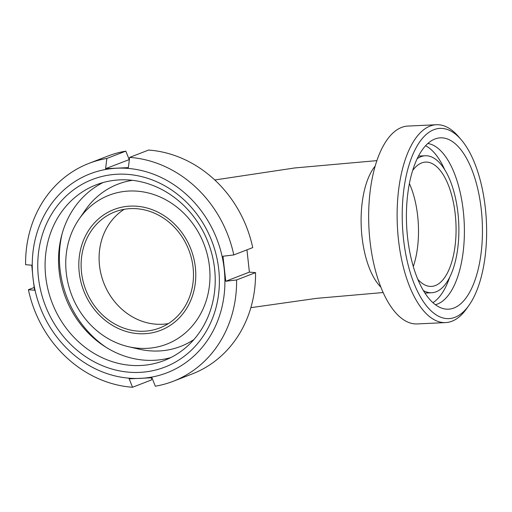 <?xml version="1.0" encoding="UTF-8"?>
<svg xmlns="http://www.w3.org/2000/svg" width="512" height="512" viewBox="0 0 512 512"><rect width="100%" height="100%" fill="white"/><g stroke="black" fill="none" stroke-linecap="round" stroke-linejoin="round"><path stroke-width="0.77" d="M409.408 183.565A62.214 27.456 -92.7 0 1 413.293 266.541A62.214 27.456 -92.7 0 0 409.408 183.565M162.157 324.269A62.214 55.238 68.9 0 1 102.586 279.597A62.214 55.238 68.9 0 1 124.205 209.312A62.214 55.238 68.9 0 0 99.514 265.587A62.214 55.238 68.9 0 0 168.378 323.59A62.214 55.238 68.9 0 1 162.157 324.269M433.901 129.677A95.232 42.022 -92.7 0 1 461.184 139.706A95.232 42.022 -92.7 0 1 486.4 221.536A95.232 42.022 -92.7 0 1 468.947 305.37A95.232 42.022 -92.7 0 1 406.163 256.198A95.232 42.022 -92.7 0 1 433.901 129.677M461.184 139.706L458.438 136.512A99.04 43.699 87.3 0 0 436.378 124.736A99.04 43.699 87.3 0 0 430.067 126.086A99.04 43.699 87.3 0 0 397.818 232.928A99.04 43.699 87.3 0 0 445.651 322.592A99.04 43.699 87.3 0 0 466.515 308.8L468.947 305.37M434.95 138.995A85.773 37.85 -92.7 0 1 435.462 138.81A85.773 37.85 -92.7 0 1 482.234 221.734A85.773 37.85 -92.7 0 1 443.424 308.666A85.773 37.85 -92.7 0 1 406.65 225.875A85.773 37.85 -92.7 0 1 434.95 138.995M445.651 322.592L417.197 323.93A99.04 43.699 -92.7 0 1 369.357 234.259A99.04 43.699 -92.7 0 1 401.613 127.418A99.04 43.699 -92.7 0 1 407.923 126.067L436.378 124.736M412.659 170.502A62.214 27.456 -92.7 0 1 421.619 162.95A62.214 27.456 -92.7 0 1 425.581 162.099A62.214 27.456 -92.7 0 1 455.917 222.963A62.214 27.456 -92.7 0 1 431.405 286.4A62.214 27.456 -92.7 0 1 417.76 279.245M417.184 158.726A68.563 30.253 -92.7 0 1 420.915 156.698A68.563 30.253 -92.7 0 1 425.28 155.763A68.563 30.253 -92.7 0 1 458.714 222.835A68.563 30.253 -92.7 0 1 431.699 292.742A68.563 30.253 -92.7 0 1 423.36 290.541M425.568 145.747A81.011 35.744 -92.7 0 1 444.678 169.587M449.722 277.165A81.011 35.744 -92.7 0 1 432.922 302.682M427.84 143.494A81.011 35.744 -92.7 0 1 464.198 222.579A81.011 35.744 -92.7 0 1 435.392 304.71M380.864 287.142A67.296 29.696 -92.7 0 1 361.274 227.398A67.296 29.696 -92.7 0 1 375.194 166.086M81.53 272.538A62.214 55.238 68.9 0 1 114.867 211.898A62.214 55.238 68.9 0 1 188.819 250.01A62.214 55.238 68.9 0 1 159.731 327.955A62.214 55.238 68.9 0 1 81.53 272.538M79.251 272.646A64.755 57.491 68.9 0 1 160.122 213.312A64.755 57.491 68.9 0 1 172.518 323.821A64.755 57.491 68.9 0 1 79.251 272.646M66.291 273.062A79.846 70.886 68.9 0 1 79.04 219.168A79.846 70.886 68.9 0 1 169.587 201.99A79.846 70.886 68.9 0 1 206.886 298.483A79.846 70.886 68.9 0 1 128.333 346.669A79.846 70.886 68.9 0 1 66.291 273.062M79.04 219.168L85.21 210.24A86.976 77.216 68.9 0 1 132.403 180.32M193.946 339.526A86.976 77.216 68.9 0 1 138.899 349.126L128.333 346.669M151.763 377.786L151.494 379.942L132.544 387.264L129.171 378.842L151.936 377.773L155.309 386.202A116.813 103.712 68.9 0 0 173.216 381.28L192.16 373.958A116.813 103.712 68.9 0 0 255.539 272.634L236.589 279.955L225.773 281.254L249.382 272.128L255.539 272.634M246.957 249.843L249.382 272.128M225.773 281.254L222.97 256.237L233.786 254.938L252.73 247.61A116.813 103.712 68.9 0 0 148.589 150.061L129.645 157.382L128.358 167.61L105.594 168.678L129.37 159.539M105.594 168.678L106.88 158.451L125.824 151.123L129.203 159.552M132.544 387.264A116.813 103.712 68.9 0 1 28.41 289.715L34.56 290.214L32.973 277.779A106.656 94.694 68.9 0 1 116.794 168.218A106.656 94.694 68.9 0 1 224.186 268.819A106.656 94.694 68.9 0 1 140.365 378.381A106.656 94.694 68.9 0 1 32.973 277.779L31.757 265.197L25.6 264.691A116.813 103.712 68.9 0 1 88.979 163.366A116.813 103.712 68.9 0 1 106.88 158.451M129.645 157.382A116.813 103.712 68.9 0 1 233.786 254.938M236.589 279.955A116.813 103.712 68.9 0 1 173.216 381.28M88.979 163.366L107.923 156.045A116.813 103.712 68.9 0 1 125.824 151.123M28.41 289.715L34.176 287.482M105.882 347.194A99.546 88.378 68.9 0 1 60.058 269.472A99.546 88.378 68.9 0 1 62.08 233.875M170.72 357.626A94.202 83.635 68.9 0 1 59.162 271.443A94.202 83.635 68.9 0 1 103.04 182.554M45.715 276.646A94.202 83.635 68.9 0 1 96.192 184.826A94.202 83.635 68.9 0 1 208.16 242.534A94.202 83.635 68.9 0 1 164.122 360.55A94.202 83.635 68.9 0 1 45.715 276.646M38.432 277.523A100.563 89.28 68.9 0 1 164.026 185.382A100.563 89.28 68.9 0 1 183.277 356.986A100.563 89.28 68.9 0 1 38.432 277.523M383.142 292.538L316.538 298.355L250.854 307.674M376.909 160.627L294.669 167.962L214.778 179.981M425.28 155.763L418.502 156.077M431.699 292.742L424.922 293.056"/></g></svg>
